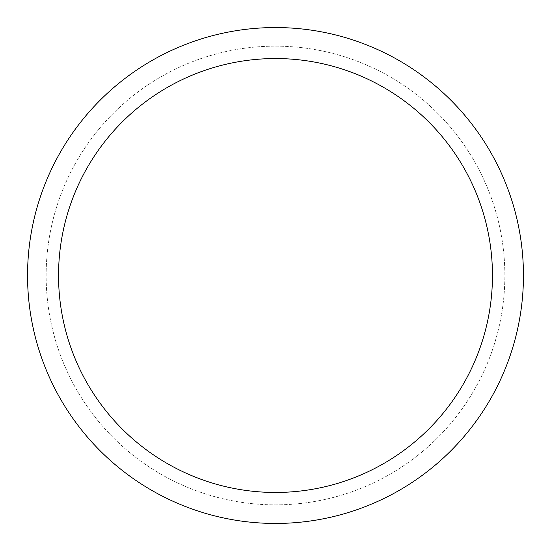 <?xml version="1.0" encoding="UTF-8"?>
<svg xmlns="http://www.w3.org/2000/svg" width="551" height="551" viewBox="0 0 551 551"><rect width="100%" height="100%" fill="white"/><g stroke="black" fill="none" stroke-linecap="round" stroke-linejoin="round"><path stroke-width="0.41" stroke-dasharray="2.75 2.07" d="M275.5 46.146A229.354 229.354 0 0 1 474.129 390.177A229.354 229.354 0 0 1 76.871 390.177A229.354 229.354 0 0 1 275.5 46.146A229.354 229.354 0 0 1 474.129 390.177A229.354 229.354 0 0 1 76.871 390.177A229.354 229.354 0 0 1 275.5 46.146M275.5 27.55A247.95 247.95 0 0 1 490.232 399.475A247.95 247.95 0 0 1 60.768 399.475A247.95 247.95 0 0 1 275.5 27.55A247.95 247.95 0 0 1 490.232 399.475A247.95 247.95 0 0 1 60.768 399.475A247.95 247.95 0 0 1 275.5 27.55A247.95 247.95 0 0 1 490.232 399.475A247.95 247.95 0 0 1 60.768 399.475A247.95 247.95 0 0 1 275.5 27.55"/><path stroke-width="0.83" d="M275.5 27.55A247.95 247.95 0 0 1 490.232 399.475A247.95 247.95 0 0 1 60.768 399.475A247.95 247.95 0 0 1 275.5 27.55M275.5 58.544A216.956 216.956 0 0 1 463.391 383.978A216.956 216.956 0 0 1 87.609 383.978A216.956 216.956 0 0 1 275.5 58.544"/></g></svg>
